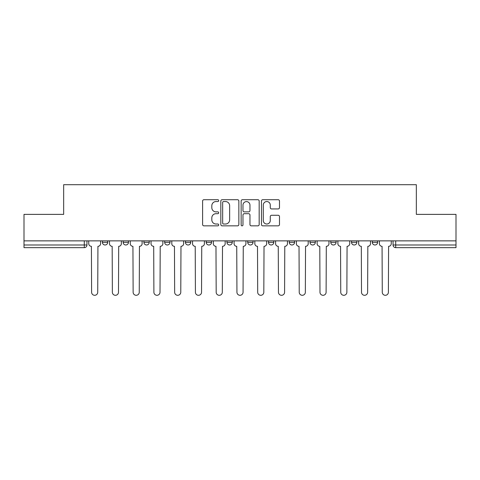 <?xml version="1.0" encoding="UTF-8"?>
<svg xmlns="http://www.w3.org/2000/svg" width="480" height="480" viewBox="0 0 480 480"><rect width="100%" height="100%" fill="white"/><g stroke="black" fill="none" stroke-linecap="round" stroke-linejoin="round"><path stroke-width="0.72" d="M218.706 200.634A0.912 0.912 0 0 0 217.794 199.722L203.91 199.722A1.308 1.308 0 0 0 202.608 201.024L202.608 224.538A1.308 1.308 0 0 0 203.91 225.846L217.794 225.846A0.912 0.912 0 0 0 218.706 224.934A0.912 0.912 0 0 0 217.794 224.016L215.994 224.016A4.182 4.182 0 0 1 211.818 219.84L211.818 217.878A4.182 4.182 0 0 1 215.994 213.696L217.794 213.696A0.912 0.912 0 0 0 218.706 212.784A0.912 0.912 0 0 0 217.794 211.872L215.994 211.872A4.182 4.182 0 0 1 211.818 207.69L211.818 205.728A4.182 4.182 0 0 1 215.994 201.552L217.794 201.552A0.912 0.912 0 0 0 218.706 200.634M330.768 240.864L330.768 242.328L336.09 242.328A2.664 2.664 0 0 1 333.426 244.992A2.664 2.664 0 0 1 330.768 242.328L330.768 240.864M268.482 240.864L268.482 242.328L273.804 242.328A2.664 2.664 0 0 1 271.14 244.992A2.664 2.664 0 0 1 268.482 242.328L268.482 240.864M226.956 240.864L226.956 242.328L232.278 242.328A2.664 2.664 0 0 1 229.62 244.992A2.664 2.664 0 0 1 226.956 242.328L226.956 240.864M206.196 240.864L206.196 242.328L211.518 242.328A2.664 2.664 0 0 1 208.86 244.992A2.664 2.664 0 0 1 206.196 242.328L206.196 240.864M164.67 240.864L164.67 242.328L169.998 242.328A2.664 2.664 0 0 1 167.334 244.992A2.664 2.664 0 0 1 164.67 242.328L164.67 240.864M278.178 208.932A1.308 1.308 0 0 0 279.486 207.624L279.486 201.024A1.308 1.308 0 0 0 278.178 199.722L262.764 199.722A1.308 1.308 0 0 0 261.456 201.024L261.456 224.538A1.308 1.308 0 0 0 262.764 225.846L278.178 225.846A1.308 1.308 0 0 0 279.486 224.538L279.486 216.57A1.308 1.308 0 0 0 278.178 215.268L271.578 215.268A1.308 1.308 0 0 0 270.276 216.57L270.276 220.524A3.492 3.492 0 0 1 266.778 224.016A3.492 3.492 0 0 1 263.286 220.524L263.286 205.044A3.492 3.492 0 0 1 266.778 201.552A3.492 3.492 0 0 1 270.276 205.044L270.276 207.624A1.308 1.308 0 0 0 271.578 208.932L278.178 208.932M24 240.864L24 214.38L63.66 214.38L63.66 184.704L416.34 184.704L416.34 214.38L456 214.38L456 240.864L24 240.864L24 244.992L86.952 244.992L86.952 240.864L86.952 244.992A2.664 2.664 0 0 1 84.288 247.65L24 247.65L24 244.992M238.854 201.024A1.308 1.308 0 0 0 237.552 199.722L222.138 199.722A1.308 1.308 0 0 0 220.83 201.024L220.83 224.538A1.308 1.308 0 0 0 222.138 225.846L237.552 225.846A1.308 1.308 0 0 0 238.854 224.538L238.854 201.024M242.448 199.722L257.862 199.722A1.308 1.308 0 0 1 259.17 201.024L259.17 224.538A1.308 1.308 0 0 1 257.862 225.846L251.268 225.846A1.308 1.308 0 0 1 249.96 224.538L249.96 215.004A1.308 1.308 0 0 0 248.652 213.696L244.278 213.696A1.308 1.308 0 0 0 242.97 215.004L242.97 224.934A0.912 0.912 0 0 1 242.058 225.846A0.912 0.912 0 0 1 241.146 224.934L241.146 201.024A1.308 1.308 0 0 1 242.448 199.722M393.048 240.864L393.048 244.992L456 244.992L456 247.65L395.712 247.65A2.664 2.664 0 0 1 393.048 244.992M456 240.864L456 244.992M377.61 240.864L377.61 242.328A2.664 2.664 0 0 1 374.952 244.992A2.664 2.664 0 0 1 372.288 242.328A2.664 2.664 0 0 0 374.952 244.992M372.288 240.864L372.288 242.328L377.61 242.328M356.85 240.864L356.85 242.328A2.664 2.664 0 0 1 354.186 244.992A2.664 2.664 0 0 1 351.528 242.328A2.664 2.664 0 0 0 354.186 244.992M351.528 240.864L351.528 242.328L356.85 242.328M336.09 240.864L336.09 242.328A2.664 2.664 0 0 1 333.426 244.992M315.33 240.864L315.33 242.328A2.664 2.664 0 0 1 312.666 244.992A2.664 2.664 0 0 1 310.002 242.328L315.33 242.328M310.002 240.864L310.002 242.328M294.564 240.864L294.564 242.328A2.664 2.664 0 0 1 291.906 244.992A2.664 2.664 0 0 1 289.242 242.328L294.564 242.328L294.564 240.864M289.242 240.864L289.242 242.328M273.804 240.864L273.804 242.328M253.044 240.864L253.044 242.328A2.664 2.664 0 0 1 250.38 244.992A2.664 2.664 0 0 1 247.722 242.328L253.044 242.328L253.044 240.864M247.722 240.864L247.722 242.328M232.278 240.864L232.278 242.328L232.278 240.864M211.518 242.328L211.518 240.864L211.518 242.328A2.664 2.664 0 0 1 208.86 244.992M190.758 240.864L190.758 242.328A2.664 2.664 0 0 1 188.094 244.992A2.664 2.664 0 0 1 185.436 242.328A2.664 2.664 0 0 0 188.094 244.992A2.664 2.664 0 0 0 190.758 242.328L190.758 240.864M185.436 240.864L185.436 242.328L190.758 242.328M169.998 240.864L169.998 242.328M149.232 240.864L149.232 242.328A2.664 2.664 0 0 1 146.574 244.992A2.664 2.664 0 0 1 143.91 242.328A2.664 2.664 0 0 0 146.574 244.992A2.664 2.664 0 0 0 149.232 242.328L143.91 242.328L143.91 240.864M123.15 240.864L123.15 242.328L128.472 242.328L128.472 240.864L128.472 242.328A2.664 2.664 0 0 1 125.814 244.992A2.664 2.664 0 0 1 123.15 242.328A2.664 2.664 0 0 0 125.814 244.992M102.39 240.864L102.39 242.328L107.712 242.328L107.712 240.864L107.712 242.328A2.664 2.664 0 0 1 105.048 244.992A2.664 2.664 0 0 1 102.39 242.328A2.664 2.664 0 0 0 105.048 244.992M223.572 201.552A0.912 0.912 0 0 0 222.66 202.464L222.66 223.104A0.912 0.912 0 0 0 223.572 224.016L225.468 224.016A4.182 4.182 0 0 0 229.65 219.84L229.65 205.728A4.182 4.182 0 0 0 225.468 201.552L223.572 201.552M249.96 205.11A3.492 3.492 0 0 0 246.468 201.612A3.492 3.492 0 0 0 242.97 205.11L242.97 210.564A1.308 1.308 0 0 0 244.278 211.872L248.652 211.872A1.308 1.308 0 0 0 249.96 210.564L249.96 205.11M88.746 243.66L88.746 240.864L88.746 243.66A2.664 2.664 48.4 0 0 91.41 246.324L91.608 292.236A3.06 3.06 48.4 0 0 94.668 295.296A3.06 3.06 48.4 0 0 97.728 292.236L97.932 246.324A2.664 2.664 48.4 0 0 100.59 243.66L100.59 240.864M91.41 246.324L91.608 292.236M97.728 292.236L97.932 246.324M109.506 243.66L109.506 240.864L109.506 243.66A2.664 2.664 48.4 0 0 112.17 246.324L112.368 292.236A3.06 3.06 48.4 0 0 115.428 295.296A3.06 3.06 48.4 0 0 118.494 292.236L118.692 246.324A2.664 2.664 48.4 0 0 121.356 243.66L121.356 240.864M130.272 243.66L130.272 240.864L130.272 243.66A2.664 2.664 48.4 0 0 132.93 246.324L133.134 292.236A3.06 3.06 48.4 0 0 136.194 295.296A3.06 3.06 48.4 0 0 139.254 292.236L139.452 246.324A2.664 2.664 48.4 0 0 142.116 243.66L142.116 240.864M112.17 246.324L112.368 292.236M118.494 292.236L118.692 246.324M132.93 246.324L133.134 292.236M139.254 292.236L139.452 246.324M151.032 243.66L151.032 240.864L151.032 243.66A2.664 2.664 48.4 0 0 153.696 246.324L153.894 292.236A3.06 3.06 48.4 0 0 156.954 295.296A3.06 3.06 48.4 0 0 160.014 292.236L160.212 246.324A2.664 2.664 48.4 0 0 162.876 243.66L162.876 240.864M171.792 243.66L171.792 240.864L171.792 243.66A2.664 2.664 48.4 0 0 174.456 246.324L174.654 292.236A3.06 3.06 48.4 0 0 177.714 295.296A3.06 3.06 48.4 0 0 180.774 292.236L180.978 246.324A2.664 2.664 48.4 0 0 183.636 243.66L183.636 240.864M192.552 243.66L192.552 240.864L192.552 243.66A2.664 2.664 48.4 0 0 195.216 246.324L195.414 292.236A3.06 3.06 48.4 0 0 198.474 295.296A3.06 3.06 48.4 0 0 201.54 292.236L201.738 246.324A2.664 2.664 48.4 0 0 204.402 243.66L204.402 240.864M153.696 246.324L153.894 292.236M160.014 292.236L160.212 246.324M174.456 246.324L174.654 292.236M180.774 292.236L180.978 246.324M195.216 246.324L195.414 292.236M201.54 292.236L201.738 246.324M213.318 243.66L213.318 240.864L213.318 243.66A2.664 2.664 48.4 0 0 215.976 246.324L216.18 292.236A3.06 3.06 48.4 0 0 219.24 295.296A3.06 3.06 48.4 0 0 222.3 292.236L222.498 246.324A2.664 2.664 48.4 0 0 225.162 243.66L225.162 240.864M215.976 246.324L216.18 292.236M222.3 292.236L222.498 246.324M234.078 243.66L234.078 240.864L234.078 243.66A2.664 2.664 48.4 0 0 236.742 246.324L236.94 292.236A3.06 3.06 48.4 0 0 240 295.296A3.06 3.06 48.4 0 0 243.06 292.236L243.258 246.324A2.664 2.664 48.4 0 0 245.922 243.66L245.922 240.864M236.742 246.324L236.94 292.236M243.06 292.236L243.258 246.324M254.838 243.66L254.838 240.864L254.838 243.66A2.664 2.664 48.4 0 0 257.502 246.324L257.7 292.236A3.06 3.06 48.4 0 0 260.76 295.296A3.06 3.06 48.4 0 0 263.82 292.236L264.024 246.324A2.664 2.664 48.4 0 0 266.682 243.66L266.682 240.864M257.502 246.324L257.7 292.236M263.82 292.236L264.024 246.324M275.598 243.66L275.598 240.864L275.598 243.66A2.664 2.664 48.4 0 0 278.262 246.324L278.46 292.236A3.06 3.06 48.4 0 0 281.526 295.296A3.06 3.06 48.4 0 0 284.586 292.236L284.784 246.324A2.664 2.664 48.4 0 0 287.448 243.66L287.448 240.864M278.262 246.324L278.46 292.236M284.586 292.236L284.784 246.324M296.364 243.66L296.364 240.864L296.364 243.66A2.664 2.664 48.4 0 0 299.022 246.324L299.226 292.236A3.06 3.06 48.4 0 0 302.286 295.296A3.06 3.06 48.4 0 0 305.346 292.236L305.544 246.324A2.664 2.664 48.4 0 0 308.208 243.66L308.208 240.864M299.022 246.324L299.226 292.236M305.346 292.236L305.544 246.324M317.124 243.66L317.124 240.864L317.124 243.66A2.664 2.664 48.4 0 0 319.788 246.324L319.986 292.236A3.06 3.06 48.4 0 0 323.046 295.296A3.06 3.06 48.4 0 0 326.106 292.236L326.304 246.324A2.664 2.664 48.4 0 0 328.968 243.66L328.968 240.864M319.788 246.324L319.986 292.236M326.106 292.236L326.304 246.324M337.884 243.66L337.884 240.864L337.884 243.66A2.664 2.664 48.4 0 0 340.548 246.324L340.746 292.236A3.06 3.06 48.4 0 0 343.806 295.296A3.06 3.06 48.4 0 0 346.866 292.236L347.07 246.324A2.664 2.664 48.4 0 0 349.728 243.66L349.728 240.864M340.548 246.324L340.746 292.236M346.866 292.236L347.07 246.324M358.644 243.66L358.644 240.864L358.644 243.66A2.664 2.664 48.4 0 0 361.308 246.324L361.506 292.236A3.06 3.06 48.4 0 0 364.572 295.296A3.06 3.06 48.4 0 0 367.632 292.236L367.83 246.324A2.664 2.664 48.4 0 0 370.494 243.66L370.494 240.864M361.308 246.324L361.506 292.236M367.632 292.236L367.83 246.324M379.41 243.66L379.41 240.864L379.41 243.66A2.664 2.664 48.4 0 0 382.068 246.324L382.272 292.236A3.06 3.06 48.4 0 0 385.332 295.296A3.06 3.06 48.4 0 0 388.392 292.236L388.59 246.324A2.664 2.664 48.4 0 0 391.254 243.66L391.254 240.864M382.068 246.324L382.272 292.236M388.392 292.236L388.59 246.324M84.288 240.864L84.288 247.65M395.712 240.864L395.712 247.65"/></g></svg>
